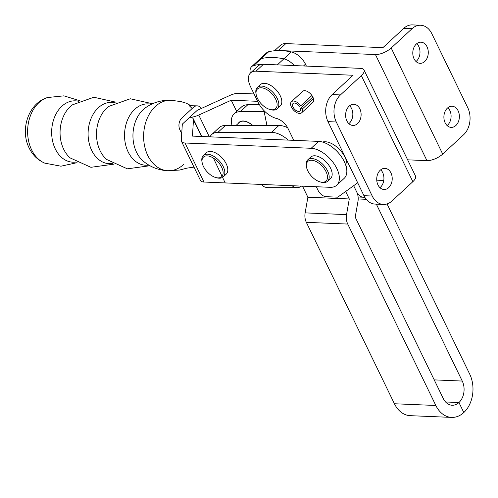 <?xml version="1.0" encoding="UTF-8"?>
<svg xmlns="http://www.w3.org/2000/svg" width="498" height="498" viewBox="0 0 498 498"><rect width="100%" height="100%" fill="white"/><g stroke="black" fill="none" stroke-linecap="round" stroke-linejoin="round"><path stroke-width="0.75" d="M358.112 196.996L362.631 197.183A12.189 8.914 92.4 0 1 356.749 192.06L353.661 185.698L356.749 192.06A12.189 8.914 -87.6 0 1 357.95 201.516L355.205 217.147L443.301 398.581A15.444 11.298 92.4 0 0 452.134 405.248A15.444 11.298 92.4 0 0 458.951 402.527L445.567 401.967L458.951 402.527L463.806 412.537L458.951 402.527A15.444 11.298 -87.6 0 0 462.256 381.057L376.351 204.143M451.624 417.399L410.215 415.668A27.608 20.2 -87.6 0 1 394.428 403.754L435.837 405.484A27.608 20.2 92.4 0 0 451.624 417.399A27.608 20.2 92.4 0 0 463.806 412.537A27.608 20.2 -87.6 0 0 469.72 374.154L387.064 203.931M302.504 186.159L307.876 197.227L305.137 212.876A12.189 8.914 -87.6 0 0 306.332 222.332L394.428 403.754M345.656 191.475L349.291 198.963L346.546 214.607A12.189 8.914 92.4 0 0 347.747 224.063L435.837 405.484M250.289 73.181A14.591 8.012 47.2 0 1 251.652 66.645A14.591 8.012 47.2 0 1 253.781 65.531A92.429 50.746 47.2 0 1 261.326 64.429M266.934 125.446L263.94 110.544M251.652 66.645L266.573 52.844A14.591 8.012 47.2 0 1 268.708 51.73A92.429 50.746 47.2 0 1 291.318 51.948L283.854 58.851A92.429 50.746 -132.8 0 0 261.245 58.627A14.591 8.012 -132.8 0 0 259.109 59.748A14.591 8.012 -132.8 0 1 261.245 58.627A92.429 50.746 -132.8 0 1 283.854 58.851A14.591 8.012 -132.8 0 1 294.287 65.587A14.591 8.012 -132.8 0 0 283.854 58.851L277.336 64.877M291.318 51.948A14.591 8.012 47.2 0 1 305.461 64.161L306.394 66.091M362.631 197.183L365.078 197.7M346.876 120.877A10.583 7.744 92.4 0 0 352.926 125.446A10.583 7.744 92.4 0 0 360.073 119.931A10.583 7.744 92.4 0 0 359.861 108.869A10.583 7.744 92.4 0 0 353.81 104.3A10.583 7.744 92.4 0 0 346.664 109.815A10.583 7.744 92.4 0 0 346.876 120.877M348.855 123.629A10.583 7.744 92.4 0 0 351.582 108.52A10.583 7.744 92.4 0 0 349.602 105.769M377.976 184.926A10.583 7.744 92.4 0 0 384.026 189.495A10.583 7.744 92.4 0 0 391.173 183.98A10.583 7.744 92.4 0 0 390.961 172.918A10.583 7.744 92.4 0 0 384.91 168.349A10.583 7.744 92.4 0 0 377.764 173.864A10.583 7.744 92.4 0 0 377.976 184.926M379.955 187.678A10.583 7.744 92.4 0 0 382.682 172.569A10.583 7.744 92.4 0 0 380.702 169.818M310.746 103.098A7.538 4.14 -132.8 0 0 312.856 102.426A7.538 4.14 -132.8 0 0 311.953 95.548A7.538 4.14 -132.8 0 0 304.72 90.686A7.538 4.14 -132.8 0 0 302.616 91.358L291.423 101.704A7.538 4.14 47.2 0 1 293.527 101.038A7.538 4.14 47.2 0 1 300.724 105.85L311.916 95.498M293.783 140.343L288.074 128.577A12.164 6.679 -132.8 0 0 276.546 118.462A19.459 10.682 -132.8 0 1 258.095 102.271L250.513 86.652A19.459 10.682 -132.8 0 1 250.55 72.92L258.014 66.022A19.459 10.682 -132.8 0 1 263.448 64.292L360.515 68.357A12.164 4.912 -25.9 0 1 363.994 69.944A12.164 4.912 -25.9 0 1 361.336 75.603L340.439 94.925A19.459 14.237 92.4 0 0 336.275 121.979L372.236 196.038A19.459 14.237 92.4 0 0 383.36 204.435A19.459 14.237 92.4 0 0 391.951 201.005L412.848 181.683L361.336 75.603M357.689 182.791L337.769 197.171L326.016 196.679A7.308 4.009 -132.8 0 1 318.116 190.46L316.311 186.738M363.994 69.944L415.5 176.024A12.164 4.912 154.1 0 1 412.848 181.683M376.756 180.176L383.771 180.469M250.55 72.92A19.459 10.682 -132.8 0 1 255.991 71.195L353.051 75.254L332.16 94.576A19.459 14.237 92.4 0 0 327.995 121.637L363.951 195.689A19.459 14.237 92.4 0 0 375.081 204.087L383.36 204.435M414.043 58.764A10.583 7.744 -87.6 0 1 413.832 47.702A10.583 7.744 -87.6 0 1 420.978 42.193A10.583 7.744 -87.6 0 1 427.029 46.756A10.583 7.744 -87.6 0 1 427.234 57.824A10.583 7.744 -87.6 0 1 420.094 63.333A10.583 7.744 -87.6 0 1 414.043 58.764M416.764 43.662A10.583 7.744 -87.6 0 1 418.743 46.414A10.583 7.744 -87.6 0 1 416.017 61.515M445.144 122.813A10.583 7.744 -87.6 0 1 444.932 111.751A10.583 7.744 -87.6 0 1 452.078 106.242A10.583 7.744 -87.6 0 1 458.129 110.805A10.583 7.744 -87.6 0 1 458.334 121.873A10.583 7.744 -87.6 0 1 451.194 127.382A10.583 7.744 -87.6 0 1 445.144 122.813M447.864 107.711A10.583 7.744 -87.6 0 1 449.843 110.463A10.583 7.744 -87.6 0 1 447.117 125.564M407.638 159.827L426.954 160.636A12.164 4.912 -25.9 0 0 442.697 154.081L391.185 48.001A12.164 4.912 154.1 0 1 375.442 54.556L426.954 160.636M274.523 50.759L280.405 45.318A19.459 10.682 -132.8 0 1 285.84 43.594L382.906 47.652L403.797 28.33L412.083 28.672A19.459 14.237 -87.6 0 1 420.673 25.249A19.459 14.237 -87.6 0 1 431.797 33.646L467.759 107.705A19.459 14.237 -87.6 0 1 463.594 134.759L442.697 154.081M412.083 28.672L391.185 48.001M285.84 43.594L278.376 50.491L375.442 54.556M278.376 50.491A19.459 10.682 -132.8 0 0 276.253 50.628M403.797 28.33A19.459 14.237 -87.6 0 1 412.388 24.9L420.673 25.249M254.061 93.954L238.723 93.313A12.189 4.924 154.1 0 0 229.74 95.498L197.239 110.332L182.318 124.133L181.303 140.287A12.189 4.924 -25.9 0 0 181.509 141.407L200.457 180.438A12.189 4.924 -25.9 0 0 203.943 182.031L330.118 187.31A23.717 13.023 -132.8 0 0 336.748 185.206A23.717 13.023 -132.8 0 0 333.921 163.581A23.717 13.023 -132.8 0 0 311.169 148.286L318.633 141.382A23.717 13.023 47.2 0 1 341.385 156.683A23.717 13.023 47.2 0 1 344.211 178.309L336.748 185.206M209.328 136.807L198.764 115.05A12.189 4.924 -25.9 0 1 189.782 117.235A12.189 4.924 154.1 0 1 193.261 118.823A12.189 4.924 154.1 0 1 193.467 119.95L192.452 136.103L318.633 141.382M181.509 141.407A12.189 4.924 -25.9 0 0 184.988 143.001L311.169 148.286M198.764 115.05L231.24 100.216L257.634 101.318M181.726 133.607L179.946 129.947A8.516 6.231 -87.6 0 1 181.77 118.113L193.411 107.35A8.516 6.231 -87.6 0 1 197.177 105.85A8.516 6.231 -87.6 0 1 201.41 108.433M193.983 167.104L187.005 168.125L179.56 170.048L167.963 170.739A35.271 25.809 -87.6 0 0 183.532 164.521A35.271 25.809 -87.6 0 1 167.963 170.739L167.963 170.739A35.271 25.809 -87.6 0 1 147.794 155.513A35.271 25.809 -87.6 0 1 155.345 106.479A35.271 25.809 -87.6 0 1 170.914 100.266L170.914 100.266C161.495 99.936 152.948 102.482 145.285 107.904A30.702 22.466 92.4 0 0 136.583 152.332A30.702 22.466 92.4 0 0 143.063 160.985C150.247 167.023 158.551 170.272 167.963 170.739L167.963 170.739A35.271 25.809 -87.6 0 1 147.794 155.513M346.465 167.901A18.239 10.016 -132.8 0 0 340.62 150.713A18.239 10.016 -132.8 0 0 323.775 141.799A18.239 10.016 -132.8 0 0 322.561 142.048M311.567 160.238A13.378 7.346 -132.8 0 0 306.525 167.116A13.378 7.346 -132.8 0 0 320.22 181.932A13.378 7.346 -132.8 0 0 322.262 182.256A13.378 7.346 -132.8 0 0 326.022 171.629A13.378 7.346 -132.8 0 0 311.567 160.238M306.438 166.606A14.591 8.012 47.2 0 1 306.326 166.052A14.591 8.012 47.2 0 1 307.752 159.846A14.591 8.012 47.2 0 1 311.829 158.551A14.591 8.012 47.2 0 1 325.829 167.963A14.591 8.012 47.2 0 1 327.566 181.272A14.591 8.012 47.2 0 1 323.495 182.567A14.591 8.012 47.2 0 1 321.266 182.212A14.591 8.012 47.2 0 1 320.731 182.05M327.566 181.272L330.554 178.514A14.591 8.012 -132.8 0 0 328.817 165.205A14.591 8.012 -132.8 0 0 314.817 155.787A14.591 8.012 -132.8 0 0 310.74 157.082L307.752 159.846M210.025 136.838A24.321 13.353 47.2 0 1 211.718 134.528L219.182 127.631A24.321 13.353 47.2 0 1 225.407 125.459L278.917 125.446A24.321 13.353 47.2 0 1 287.639 127.743M211.718 134.528A24.321 13.353 47.2 0 1 217.943 132.362L271.454 132.35A24.321 13.353 47.2 0 1 288.267 140.112M301.464 186.115A12.189 9.082 -90 0 1 297.026 187.665A12.189 9.082 -90 0 1 292.102 185.723M261.512 184.441A12.189 9.082 90 0 0 264.924 187.105L267.582 187.678L297.026 187.665M264.164 111.652L240.329 111.658A24.321 13.353 -132.8 0 0 234.104 113.83A24.321 13.353 -132.8 0 0 232.006 125.459M259.458 104.754L247.792 104.754A24.321 13.353 -132.8 0 0 241.567 106.927L234.104 113.83M259.85 87.847A13.378 7.346 -132.8 0 0 256.177 94.645A13.378 7.346 -132.8 0 0 269.879 109.454A13.378 7.346 -132.8 0 0 273.29 109.703A13.378 7.346 -132.8 0 0 274.715 97.409A13.378 7.346 -132.8 0 0 259.85 87.847M256.096 94.128A14.591 8.012 47.2 0 1 255.978 93.58A14.591 8.012 47.2 0 1 257.41 87.368A14.591 8.012 47.2 0 1 259.981 86.16A14.591 8.012 47.2 0 1 274.815 94.564A14.591 8.012 47.2 0 1 277.224 108.801A14.591 8.012 47.2 0 1 274.647 110.008A14.591 8.012 47.2 0 1 270.924 109.734A14.591 8.012 47.2 0 1 270.383 109.579M277.224 108.801L280.212 106.037A14.591 8.012 -132.8 0 0 277.797 91.806A14.591 8.012 -132.8 0 0 262.969 83.403A14.591 8.012 -132.8 0 0 260.392 84.61L257.41 87.368M236.04 125.459L239.301 122.44A14.473 7.943 47.2 0 1 242.433 121.17A14.473 7.943 47.2 0 1 252.642 125.452M238.312 123.355A14.679 8.061 47.2 0 1 239.158 122.29A14.679 8.061 47.2 0 1 242.339 121.002A14.679 8.061 47.2 0 1 252.822 125.452M207.212 155.874A13.378 7.346 -132.8 0 0 202.169 162.753A13.378 7.346 -132.8 0 0 215.864 177.562A13.378 7.346 -132.8 0 0 217.906 177.892A13.378 7.346 -132.8 0 0 221.672 167.26A13.378 7.346 -132.8 0 0 207.212 155.874M202.088 162.236A14.591 8.012 47.2 0 1 201.97 161.682A14.591 8.012 47.2 0 1 203.396 155.476A14.591 8.012 47.2 0 1 207.473 154.181A14.591 8.012 47.2 0 1 221.473 163.599A14.591 8.012 47.2 0 1 223.216 176.902A14.591 8.012 47.2 0 1 219.139 178.197A14.591 8.012 47.2 0 1 216.91 177.842A14.591 8.012 47.2 0 1 216.375 177.686M223.216 176.902L226.198 174.144A14.591 8.012 -132.8 0 0 224.461 160.835A14.591 8.012 -132.8 0 0 210.461 151.423A14.591 8.012 -132.8 0 0 206.384 152.718L203.396 155.476M312.825 97.004L300.431 108.471L302.28 109.05A7.538 4.14 47.2 0 1 301.664 112.778A7.538 4.14 47.2 0 1 299.553 113.444A7.538 4.14 47.2 0 1 292.32 108.583A7.538 4.14 47.2 0 1 291.423 101.704M302.28 109.05L313.472 98.697M300.431 108.471A5.111 2.801 47.2 0 1 300.008 110.992A5.111 2.801 47.2 0 1 298.582 111.446A5.111 2.801 47.2 0 1 293.683 108.153A5.111 2.801 47.2 0 1 293.073 103.491A5.111 2.801 47.2 0 1 294.499 103.036A5.111 2.801 47.2 0 1 299.373 106.298L300.724 105.85M306.332 222.332L347.747 224.063M305.137 212.876L346.546 214.607M349.291 198.963L307.876 197.227L349.291 198.982M253.781 65.531L268.708 51.73M434.219 379.881L462.256 381.057M358.193 198.957L366.235 199.293L358.193 198.963M305.461 64.161L303.506 65.973M255.991 71.195L263.448 64.292M332.16 94.576L340.439 94.925M363.951 195.689L372.236 196.038M327.995 121.637L336.275 121.979M184.988 143.001L203.943 182.031M193.467 119.95L201.491 136.477M236.706 111.428L231.259 100.216M236.687 111.44L231.24 100.216M151.317 104.294A30.702 22.466 92.4 0 0 128.372 118.088A30.702 22.466 92.4 0 0 128.173 151.983A30.702 22.466 92.4 0 0 148.771 165.081M152.519 103.74L130.283 98.772L108.844 106.373A30.702 22.466 92.4 0 0 100.142 150.807A30.702 22.466 92.4 0 0 106.622 159.46L127.351 168.828L149.923 165.734M114.876 102.769A30.702 22.466 92.4 0 0 91.931 116.563A30.702 22.466 92.4 0 0 91.732 150.458A30.702 22.466 92.4 0 0 112.33 163.556M116.078 102.215L93.842 97.247L72.403 104.848A30.702 22.466 92.4 0 0 63.7 149.282A30.702 22.466 92.4 0 0 70.181 157.934L90.91 167.303L113.482 164.209M78.435 101.243A30.702 22.466 92.4 0 0 55.49 115.038A30.702 22.466 92.4 0 0 55.29 148.933A30.702 22.466 92.4 0 0 75.889 162.031M47.522 97.533A33.957 24.844 92.4 0 0 31.635 149.873A33.957 24.844 92.4 0 0 44.776 163.145C37.786 160.107 32.575 155.065 29.158 148.018C19.926 129.928 28.118 103.329 47.522 97.533L63.906 95.846L79.636 100.689M271.454 132.35L278.917 125.446M217.943 132.362L225.407 125.459M247.792 104.754L240.329 111.658M193.261 118.823L201.839 136.496M213.53 158.352L225.196 182.922M197.177 105.85L189.296 105.713L192.153 108.514M191.076 105.775L186.47 103.267L180.942 101.586L170.914 100.266M77.041 162.684L60.961 166.195L44.776 163.145M320.22 181.932L321.266 182.212M306.525 167.116L306.326 166.052M269.879 109.454L270.924 109.734M256.177 94.645L255.978 93.58M215.864 177.562L216.91 177.842M202.169 162.753L201.97 161.682M301.664 112.778L312.856 102.426"/></g></svg>
